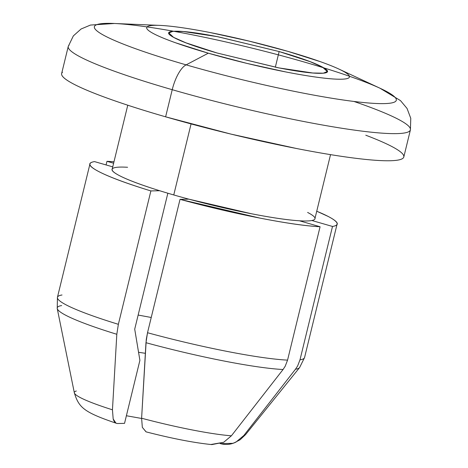 <?xml version="1.0" encoding="UTF-8"?>
<svg xmlns="http://www.w3.org/2000/svg" width="468" height="468" viewBox="0 0 468 468"><rect width="100%" height="100%" fill="white"/><g stroke="black" fill="none" stroke-linecap="round" stroke-linejoin="round"><path stroke-width="0.7" d="M275.33 67.199L279.144 51.55L310.126 61.671L322.61 67.193L327.284 71.575L323.312 73.183L312.753 72.996L278.858 67.895L217.012 52.983C196.888 47.174 182.736 42.138 174.57 37.89C166.403 33.637 166.614 31.415 175.19 31.216C183.766 31.017 198.21 32.906 218.503 36.873L279.144 51.55C299.274 57.359 313.42 62.396 321.586 66.643C329.753 70.896 329.548 73.119 320.966 73.318C312.39 73.517 297.952 71.627 277.653 67.661L217.012 52.983L186.03 42.863L173.546 37.341L168.872 32.959L172.844 31.35L183.409 31.537L217.304 36.639L279.144 51.55L275.33 67.199M208.313 53.188A104.352 11.092 -166.3 0 1 158.629 25.342A104.352 11.092 -166.3 0 1 287.843 51.345A104.352 11.092 -166.3 0 1 344.255 71.809A104.352 11.092 -166.3 0 1 316.871 77.22A104.352 11.092 -166.3 0 1 208.313 53.188L186.135 64.859L208.313 53.188L247.046 63.426L285.93 71.973C298.409 74.412 309.453 76.261 319.059 77.512C328.665 78.77 336.106 79.332 341.377 79.215C346.648 79.092 349.356 78.291 349.491 76.811C349.631 75.33 347.186 73.283 342.166 70.668C337.147 68.059 329.934 65.075 320.521 61.729L287.843 51.345L249.111 41.108L210.226 32.567C197.748 30.122 186.709 28.279 177.103 27.021C167.491 25.769 160.056 25.202 154.779 25.319C149.508 25.442 146.806 26.243 146.665 27.723C146.531 29.203 148.97 31.251 153.99 33.866C159.009 36.475 166.228 39.458 175.64 42.804L208.313 53.188M304.557 62.121A155.388 16.515 13.7 0 0 112.15 23.4A155.388 16.515 13.7 0 0 186.135 64.859A155.388 16.515 -166.3 0 1 114.637 23.494A155.388 16.515 -166.3 0 1 304.557 62.121A155.388 16.515 -166.3 0 1 386.451 91.424A155.388 16.515 -166.3 0 1 350.052 100.953A155.388 16.515 -166.3 0 1 186.135 64.859A26.091 9.547 106.1 0 0 172.23 89.698A26.091 9.547 -73.9 0 1 186.135 64.859A155.388 16.515 13.7 0 0 347.782 100.643A155.388 16.515 13.7 0 0 388.551 92.588A155.388 16.515 13.7 0 0 304.557 62.121M69.1 45.162A176.097 18.714 13.7 0 0 172.23 89.698A176.097 18.714 -166.3 0 1 69.1 45.162M62.49 72.288A176.097 18.714 13.7 0 0 165.619 116.824L172.23 89.698L165.619 116.824C144.741 110.793 126.36 104.955 110.477 99.304C94.594 93.658 82.415 88.627 73.944 84.217C65.473 79.806 61.355 76.354 61.583 73.856M112.314 168.919A104.352 11.092 13.7 0 0 159.67 190.728A104.352 11.092 13.7 0 0 173.757 194.951L190.271 127.202M124.535 423.359L139.897 360.354L134.714 329.15L167.848 193.22L134.714 329.15L139.897 360.354L124.535 423.359L117.76 423.517L124.535 423.359M141.599 418.456L126.395 415.748M138.505 352.287L145.349 353.299L138.505 352.287M127.583 167.275C121.902 166.924 117.76 167.023 115.157 167.562C109.804 168.667 111.232 171.358 119.434 175.629C127.635 179.899 141.043 184.93 159.67 190.728L150.883 190.932L118.363 324.312L116.813 334.281L112.455 409.81L113.18 418.948C114.11 422.042 115.631 423.563 117.76 423.517M146.127 431.876L142.336 427.366L141.611 418.228L146.273 339.405L147.519 332.73L180.034 199.35L188.82 199.152L251.374 213.736C271.762 217.719 287.791 220.071 299.461 220.791L320.077 226.746L287.563 360.126L320.077 226.746C305.844 226.038 285.708 223.137 259.658 218.041L180.034 199.35L188.82 199.152A104.352 11.092 13.7 0 0 299.461 220.791L320.077 226.746A127.179 13.514 -166.3 0 1 180.034 199.35L147.519 332.73A127.179 13.514 13.7 0 0 287.563 360.126A127.179 13.514 -166.3 0 1 147.519 332.73L145.969 342.705A124.886 13.274 13.7 0 0 283.058 369.515L285.205 366.233L283.058 369.515A124.886 13.274 -166.3 0 1 145.969 342.705L141.611 418.228A88.241 9.378 13.7 0 0 231.403 435.79L223.681 442.289L210.834 444.506M220.036 443.524C225.623 445.132 230.981 444.629 236.106 442.003L243.828 435.503L295.483 369.229L297.636 365.947L299.988 359.839L332.502 226.453L311.887 220.504C317.24 219.393 315.812 216.702 307.611 212.437M94.542 161.606L112.735 166.86L94.542 161.606C86.931 162.817 88.37 166.146 98.847 171.604C109.331 177.056 126.676 183.503 150.883 190.932A127.179 13.514 -166.3 0 1 89.932 164.034A127.179 13.514 -166.3 0 1 94.542 161.606M113.619 163.238L106.967 161.32L106.084 164.941L106.967 161.32L113.97 161.799A127.179 13.514 -166.3 0 0 106.967 161.32L113.619 163.238M159.67 190.728L150.883 190.932L118.363 324.312A127.179 13.514 -166.3 0 1 57.418 297.414A127.179 13.514 13.7 0 0 118.363 324.312L116.813 334.281A124.886 13.274 -166.3 0 1 57.26 308.634A124.886 13.274 13.7 0 0 116.813 334.281L112.455 409.81A88.241 9.378 -166.3 0 1 74.353 392.892A88.241 9.378 -166.3 0 1 76.331 391.002M316.742 211.214L328.191 216.462C338.674 221.914 340.107 225.248 332.502 226.453L311.887 220.504A104.352 11.092 13.7 0 1 299.461 220.791C305.142 221.136 309.284 221.042 311.887 220.504M316.737 211.238A127.179 13.514 -166.3 0 1 337.106 224.032A127.179 13.514 -166.3 0 1 332.502 226.453L299.988 359.839A127.179 13.514 13.7 0 0 304.592 357.412A127.179 13.514 -166.3 0 1 299.988 359.839L297.636 365.947L295.483 369.229A124.886 13.274 13.7 0 0 299.672 367.485A124.886 13.274 -166.3 0 1 295.483 369.229L243.828 435.503A88.241 9.378 13.7 0 0 245.63 434.538M57.418 297.414A127.179 13.514 -166.3 0 1 62.022 294.986M285.205 366.233L287.563 360.126M74.359 392.909A88.241 9.378 13.7 0 0 112.455 409.81L113.18 418.948L115.959 423.113M57.26 308.634A124.886 13.274 -166.3 0 1 61.659 305.575M231.403 435.79A88.241 9.378 -166.3 0 1 141.611 418.228L142.336 427.366L146.028 431.853C172.195 438.563 194.132 442.816 211.828 444.6L223.681 442.289L231.403 435.79L283.058 369.515M245.641 434.52A88.241 9.378 -166.3 0 1 243.828 435.503L236.106 442.003L232.965 443.319L220.481 443.646M191.073 123.915L173.757 194.951A104.352 11.092 13.7 0 0 188.82 199.152M403.855 156.686C403.621 159.184 399.058 160.536 390.16 160.74C381.262 160.951 368.708 159.992 352.498 157.874C336.287 155.756 317.655 152.638 296.601 148.52L230.976 134.105L165.619 116.824A176.097 18.714 13.7 0 0 402.954 158.26A176.097 18.714 13.7 0 0 365.777 135.211M353.931 101.451A176.097 18.714 -166.3 0 1 409.564 131.134A176.097 18.714 -166.3 0 1 172.23 89.698A176.097 18.714 13.7 0 0 409.564 131.134A176.097 18.714 13.7 0 0 371.253 107.658M151.24 317.48L138.148 315.052L151.24 317.48M327.132 72.207L327.284 71.575M159.079 25.36L113.888 23.464M114.455 23.488L90.476 25.056L81.063 29.01L73.347 35.901L68.246 46.443L61.636 73.57M127.764 105.206L112.139 169.317M74.342 392.833L57.231 308.506L57.441 297.291L89.961 163.911M245.595 434.585L299.596 367.585L304.569 357.534L336.937 224.763M116.456 423.312C83.889 412.267 78.881 407.634 74.336 392.822M234.175 442.886L240.201 439.704L245.601 434.579M314.905 218.743L330.531 154.639M379.952 88.206L400.497 100.614L407.049 108.453L410.769 118.322L410.418 129.852L403.808 156.979M338.826 69.03L380.472 88.446"/></g></svg>
